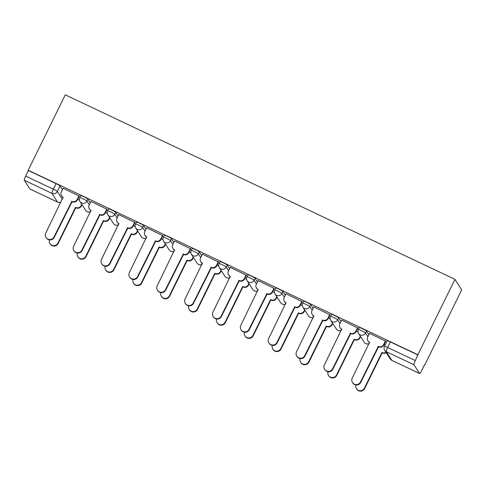 <?xml version="1.0" encoding="UTF-8"?>
<svg xmlns="http://www.w3.org/2000/svg" width="486" height="486" viewBox="0 0 486 486"><rect width="100%" height="100%" fill="white"/><g stroke="black" fill="none" stroke-linecap="round" stroke-linejoin="round"><path stroke-width="0.73" d="M90.262 202.844L87.893 199.145A3.997 0.383 -153.8 0 0 83.932 196.836A3.997 0.383 -153.8 0 0 80.731 195.688L79.765 197.65A3.997 0.383 26.2 0 1 82.96 198.804A3.997 0.383 26.2 0 1 86.927 201.107L89.296 204.806M118.122 216.033L115.753 212.333A3.997 0.383 -153.8 0 0 111.786 210.031A3.997 0.383 -153.8 0 0 108.591 208.877L107.625 210.839A3.997 0.383 26.2 0 1 110.82 211.993A3.997 0.383 26.2 0 1 114.787 214.296L117.156 217.995M145.982 229.222L143.613 225.522A3.997 0.383 -153.8 0 0 139.646 223.22A3.997 0.383 -153.8 0 0 136.451 222.066L135.485 224.034A3.997 0.383 26.2 0 1 138.68 225.182A3.997 0.383 26.2 0 1 142.647 227.491L145.016 231.19M173.842 242.417L171.473 238.717A3.997 0.383 -153.8 0 0 167.506 236.409A3.997 0.383 -153.8 0 0 164.311 235.254L163.345 237.223A3.997 0.383 26.2 0 1 166.54 238.377A3.997 0.383 26.2 0 1 170.507 240.679L172.876 244.379M201.702 255.606L199.333 251.906A3.997 0.383 -153.8 0 0 195.366 249.597A3.997 0.383 -153.8 0 0 192.17 248.449L191.205 250.412A3.997 0.383 26.2 0 1 194.4 251.566A3.997 0.383 26.2 0 1 198.361 253.868L200.73 257.568M229.556 268.794L227.187 265.095A3.997 0.383 -153.8 0 0 223.226 262.792A3.997 0.383 -153.8 0 0 220.03 261.638L219.065 263.6A3.997 0.383 26.2 0 1 222.26 264.755A3.997 0.383 26.2 0 1 226.221 267.063L228.59 270.763M257.416 281.983L255.047 278.284A3.997 0.383 -153.8 0 0 251.086 275.981A3.997 0.383 -153.8 0 0 247.89 274.827L246.918 276.795A3.997 0.383 26.2 0 1 250.12 277.943A3.997 0.383 26.2 0 1 254.081 280.252L256.45 283.952M285.276 295.178L282.907 291.479A3.997 0.383 -153.8 0 0 278.946 289.17A3.997 0.383 -153.8 0 0 275.744 288.022L274.778 289.984A3.997 0.383 26.2 0 1 277.974 291.138A3.997 0.383 26.2 0 1 281.941 293.441L284.31 297.14M313.136 308.367L310.767 304.667A3.997 0.383 -153.8 0 0 306.8 302.365A3.997 0.383 -153.8 0 0 303.604 301.211L302.638 303.173A3.997 0.383 26.2 0 1 305.834 304.327A3.997 0.383 26.2 0 1 309.801 306.63L312.17 310.329M340.996 321.556L338.627 317.856A3.997 0.383 -153.8 0 0 334.66 315.554A3.997 0.383 -153.8 0 0 331.464 314.399L330.498 316.368A3.997 0.383 26.2 0 1 333.694 317.516A3.997 0.383 26.2 0 1 337.661 319.824L340.03 323.524M368.856 334.751L366.487 331.051A3.997 0.383 -153.8 0 0 362.52 328.743A3.997 0.383 -153.8 0 0 359.324 327.588L358.358 329.557A3.997 0.383 26.2 0 1 361.554 330.711A3.997 0.383 26.2 0 1 365.521 333.013L367.884 336.713M424.321 365.126L424.606 365.259L461.7 289.875L454.957 279.347L417.863 354.731L28.194 170.234L65.288 94.849L454.957 279.347M29.968 189.005A3.997 0.62 -64.7 0 1 29.907 188.993A3.997 0.62 -64.7 0 1 29.865 188.951L24.3 180.263A3.997 0.62 -64.7 0 1 25.667 176.078L28.388 170.543L56.072 183.647A3.997 0.383 26.2 0 1 60.033 185.95L62.402 189.649M28.388 170.543L28.194 170.234M419.533 373.455L413.969 364.767L386.291 351.657L391.85 360.345L419.533 373.455A3.997 0.62 115.3 0 0 419.576 373.497A3.997 0.62 115.3 0 0 421.684 370.49L424.406 364.956L424.606 365.259M418.057 355.041L390.38 341.931A3.997 0.383 -153.8 0 0 387.184 340.783L384.456 346.318A3.997 0.383 26.2 0 1 387.652 347.472L415.336 360.576L417.863 354.731M415.336 360.576A3.997 0.62 115.3 0 0 413.969 364.767M385.726 341.208L369.554 333.317M357.866 328.014L341.701 320.128M330.006 314.825L313.841 306.939M302.146 301.636L285.981 293.744M274.286 288.441L258.121 280.556M246.432 275.252L230.261 267.367M218.572 262.063L202.401 254.178M190.712 248.875L174.541 240.983M162.853 235.68L146.687 227.794M134.993 222.491L118.827 214.605M107.133 209.302L90.967 201.411M79.273 196.107L63.107 188.222M385.161 344.896L384.147 344.416M358.012 332.041L356.287 331.227M330.152 318.852L328.427 318.032M302.292 305.658L300.567 304.844M274.432 292.469L272.707 291.655M246.572 279.28L244.853 278.46M218.718 266.091L216.993 265.271M190.858 252.896L189.133 252.082M162.998 239.707L161.273 238.893M135.138 226.519L133.413 225.698M107.278 213.324L105.553 212.51M79.418 200.135L77.693 199.321M369.591 333.244L367.738 337.017A3.997 3.931 -32.6 0 0 369.554 342.278L352.241 378.132A4.599 4.526 -32.6 0 0 356.584 384.614A4.599 4.526 -32.6 0 0 360.454 382.026L378.302 346.421A3.997 3.931 -32.6 0 0 383.63 344.544L383.885 344.938A3.997 3.931 147.4 0 1 378.558 346.822L360.709 382.421A4.599 4.526 147.4 0 1 352.727 382.962L352.472 382.561M385.763 341.136L383.885 344.938M369.706 342.63A3.997 3.931 147.4 0 1 368.194 341.263L367.938 340.862M385.489 340.771L383.63 344.544M378.035 346.293L378.29 346.694M386.285 352.751A3.997 3.931 147.4 0 1 382.488 352.964L382.233 352.563A3.997 3.931 -32.6 0 0 386.03 352.356M355.892 384.979A4.599 4.526 -32.6 0 0 364.385 388.162L381.966 352.435M382.221 352.836L364.64 388.563A4.599 4.526 147.4 0 1 356.657 389.098L356.402 388.703M341.731 320.055L339.878 323.828A3.997 3.931 -32.6 0 0 341.694 329.089L324.381 364.943A4.599 4.526 -32.6 0 0 328.724 371.425A4.599 4.526 -32.6 0 0 332.594 368.831L350.442 333.232A3.997 3.931 -32.6 0 0 355.77 331.349L356.025 331.75A3.997 3.931 147.4 0 1 350.698 333.633L332.849 369.232A4.599 4.526 147.4 0 1 324.867 369.767L324.612 369.372M357.903 327.941L356.025 331.75M341.852 329.441A3.997 3.931 147.4 0 1 340.34 328.074L340.079 327.673M357.629 327.582L355.77 331.349M350.175 333.104L350.43 333.505M313.877 306.866L312.018 310.633A3.997 3.931 -32.6 0 0 313.835 315.9L296.521 351.755A4.599 4.526 -32.6 0 0 300.864 358.237A4.599 4.526 -32.6 0 0 304.734 355.643L322.583 320.043A3.997 3.931 -32.6 0 0 327.916 318.16L328.172 318.561A3.997 3.931 147.4 0 1 322.838 320.438L304.989 356.044A4.599 4.526 147.4 0 1 297.007 356.578L296.752 356.177M330.043 314.752L328.172 318.561M313.992 316.252A3.997 3.931 147.4 0 1 312.48 314.879L312.225 314.485M329.769 314.393L327.916 318.16M322.315 319.916L322.57 320.317M360.588 336.616L359.962 337.892A3.997 3.931 147.4 0 1 354.628 339.769L354.373 339.374A3.997 3.931 -32.6 0 0 359.701 337.491L360.333 336.215M328.032 371.79A4.599 4.526 -32.6 0 0 336.525 374.973L354.106 339.246M354.361 339.641L336.78 375.374A4.599 4.526 147.4 0 1 328.797 375.909L328.542 375.508M332.728 323.427L332.102 324.697A3.997 3.931 147.4 0 1 326.768 326.58L326.513 326.179A3.997 3.931 -32.6 0 0 331.847 324.302L332.473 323.026M300.172 358.601A4.599 4.526 -32.6 0 0 308.665 361.784L326.246 326.051M326.501 326.452L308.92 362.179A4.599 4.526 147.4 0 1 300.937 362.72L300.682 362.319M286.017 293.678L284.158 297.444A3.997 3.931 -32.6 0 0 285.975 302.705L268.661 338.566A4.599 4.526 -32.6 0 0 273.01 345.042A4.599 4.526 -32.6 0 0 276.874 342.454L294.723 306.848A3.997 3.931 -32.6 0 0 300.056 304.971L300.312 305.366A3.997 3.931 147.4 0 1 294.978 307.249L277.129 342.855A4.599 4.526 147.4 0 1 269.153 343.389L268.892 342.988M302.183 301.563L300.312 305.366M286.132 303.057A3.997 3.931 147.4 0 1 284.62 301.691L284.365 301.29M301.909 301.199L300.056 304.971M294.455 306.727L294.71 307.122M258.157 280.483L256.304 284.255A3.997 3.931 -32.6 0 0 258.115 289.516L240.801 325.371A4.599 4.526 -32.6 0 0 245.151 331.853A4.599 4.526 -32.6 0 0 249.014 329.265L266.869 293.659A3.997 3.931 -32.6 0 0 272.196 291.776L272.452 292.177A3.997 3.931 147.4 0 1 267.124 294.06L249.275 329.66A4.599 4.526 147.4 0 1 241.293 330.194L241.038 329.8M274.323 288.374L272.452 292.177M258.273 289.869A3.997 3.931 147.4 0 1 256.76 288.502L256.505 288.101M274.049 288.01L272.196 291.776M266.595 293.532L266.85 293.933M230.297 267.294L228.444 271.06A3.997 3.931 -32.6 0 0 230.255 276.327L212.941 312.182A4.599 4.526 -32.6 0 0 217.291 318.664A4.599 4.526 -32.6 0 0 221.16 316.07L239.009 280.471A3.997 3.931 -32.6 0 0 244.337 278.587L244.592 278.988A3.997 3.931 147.4 0 1 239.264 280.872L221.416 316.471A4.599 4.526 147.4 0 1 213.433 317.006L213.178 316.605M246.463 275.179L244.592 278.988M230.413 276.68A3.997 3.931 147.4 0 1 228.9 275.313L228.645 274.912M246.189 274.821L244.337 278.587M238.741 280.343L238.997 280.744M304.868 310.232L304.242 311.508A3.997 3.931 147.4 0 1 298.908 313.391L298.653 312.99A3.997 3.931 -32.6 0 0 303.987 311.107L304.613 309.837M272.312 345.406A4.599 4.526 -32.6 0 0 280.805 348.59L298.386 312.863M298.641 313.263L281.06 348.991A4.599 4.526 147.4 0 1 273.083 349.525L272.828 349.13M277.008 297.043L276.382 298.319A3.997 3.931 147.4 0 1 271.054 300.196L270.799 299.801A3.997 3.931 -32.6 0 0 276.127 297.918L276.753 296.642M244.458 332.217A4.599 4.526 -32.6 0 0 252.951 335.401L270.526 299.674M270.787 300.075L253.206 335.802A4.599 4.526 147.4 0 1 245.223 336.336L244.968 335.935M249.148 283.854L248.522 285.124A3.997 3.931 147.4 0 1 243.194 287.007L242.939 286.606A3.997 3.931 -32.6 0 0 248.267 284.729L248.893 283.453M216.598 319.029A4.599 4.526 -32.6 0 0 225.091 322.212L242.672 286.485M242.927 286.88L225.346 322.613A4.599 4.526 147.4 0 1 217.364 323.147L217.108 322.747M202.437 254.105L200.584 257.872A3.997 3.931 -32.6 0 0 202.395 263.139L185.087 298.993A4.599 4.526 -32.6 0 0 189.431 305.469A4.599 4.526 -32.6 0 0 193.3 302.881L211.149 267.282A3.997 3.931 -32.6 0 0 216.477 265.399L216.732 265.799A3.997 3.931 147.4 0 1 211.404 267.677L193.556 303.282A4.599 4.526 147.4 0 1 185.573 303.817L185.318 303.416M218.609 261.99L216.732 265.799M202.553 263.485A3.997 3.931 147.4 0 1 201.04 262.118L200.785 261.723M218.329 261.626L216.477 265.399M210.881 267.154L211.137 267.549M221.288 270.666L220.662 271.935A3.997 3.931 147.4 0 1 215.334 273.818L215.079 273.418A3.997 3.931 -32.6 0 0 220.407 271.534L221.033 270.265M188.738 305.84A4.599 4.526 -32.6 0 0 197.231 309.023L214.812 273.29M215.067 273.691L197.486 309.418A4.599 4.526 147.4 0 1 189.504 309.953L189.248 309.558M174.577 240.91L172.724 244.683A3.997 3.931 -32.6 0 0 174.541 249.944L157.227 285.798A4.599 4.526 -32.6 0 0 161.571 292.28A4.599 4.526 -32.6 0 0 165.44 289.692L183.289 254.087A3.997 3.931 -32.6 0 0 188.617 252.21L188.872 252.605A3.997 3.931 147.4 0 1 183.544 254.488L165.696 290.087A4.599 4.526 147.4 0 1 157.713 290.628L157.458 290.227M190.749 248.802L188.872 252.605M174.693 250.296A3.997 3.931 147.4 0 1 173.18 248.929L172.925 248.528M190.476 248.437L188.617 252.21M183.022 253.959L183.277 254.36M193.434 257.471L192.802 258.746A3.997 3.931 147.4 0 1 187.475 260.63L187.219 260.229A3.997 3.931 -32.6 0 0 192.547 258.345L193.173 257.076M160.878 292.645A4.599 4.526 -32.6 0 0 169.371 295.828L186.952 260.101M187.207 260.502L169.626 296.229A4.599 4.526 147.4 0 1 161.644 296.764L161.388 296.369M146.717 227.721L144.864 231.494A3.997 3.931 -32.6 0 0 146.681 236.755L129.367 272.61A4.599 4.526 -32.6 0 0 133.711 279.092A4.599 4.526 -32.6 0 0 137.581 276.498L155.429 240.898A3.997 3.931 -32.6 0 0 160.757 239.015L161.012 239.416A3.997 3.931 147.4 0 1 155.684 241.299L137.836 276.899A4.599 4.526 147.4 0 1 129.853 277.433L129.598 277.038M162.889 235.607L161.012 239.416M146.839 237.107A3.997 3.931 147.4 0 1 145.326 235.74L145.071 235.339M162.616 235.248L160.757 239.015M155.162 240.77L155.417 241.171M165.574 244.282L164.948 245.558A3.997 3.931 147.4 0 1 159.615 247.435L159.359 247.04A3.997 3.931 -32.6 0 0 164.687 245.157L165.319 243.881M133.018 279.456A4.599 4.526 -32.6 0 0 141.511 282.639L159.092 246.912M159.347 247.307L141.766 283.04A4.599 4.526 147.4 0 1 133.784 283.575L133.529 283.174M118.863 214.533L117.005 218.299A3.997 3.931 -32.6 0 0 118.821 223.566L101.507 259.421A4.599 4.526 -32.6 0 0 105.851 265.903A4.599 4.526 -32.6 0 0 109.721 263.309L127.569 227.709A3.997 3.931 -32.6 0 0 132.903 225.826L133.158 226.227A3.997 3.931 147.4 0 1 127.824 228.104L109.976 263.71A4.599 4.526 147.4 0 1 101.993 264.244L101.738 263.843M135.029 222.418L133.158 226.227M118.979 223.918A3.997 3.931 147.4 0 1 117.466 222.545L117.211 222.151M134.756 222.059L132.903 225.826M127.302 227.582L127.557 227.983M137.714 231.093L137.088 232.363A3.997 3.931 147.4 0 1 131.755 234.246L131.499 233.845A3.997 3.931 -32.6 0 0 136.833 231.968L137.459 230.692M105.158 266.267A4.599 4.526 -32.6 0 0 113.651 269.451L131.232 233.717M131.487 234.118L113.906 269.845A4.599 4.526 147.4 0 1 105.924 270.386L105.669 269.985M91.004 201.344L89.145 205.11A3.997 3.931 -32.6 0 0 90.961 210.371L73.647 246.232A4.599 4.526 -32.6 0 0 77.997 252.708A4.599 4.526 -32.6 0 0 81.861 250.12L99.709 214.514A3.997 3.931 -32.6 0 0 105.043 212.637L105.298 213.032A3.997 3.931 147.4 0 1 99.964 214.915L82.116 250.521A4.599 4.526 147.4 0 1 74.139 251.055L73.878 250.655M107.169 209.229L105.298 213.032M91.119 210.724A3.997 3.931 147.4 0 1 89.606 209.357L89.351 208.956M106.896 208.865L105.043 212.637M99.442 214.393L99.697 214.788M109.854 217.898L109.229 219.174A3.997 3.931 147.4 0 1 103.895 221.057L103.639 220.656A3.997 3.931 -32.6 0 0 108.973 218.773L109.599 217.503M77.298 253.072A4.599 4.526 -32.6 0 0 85.791 256.256L103.372 220.529M103.627 220.93L86.046 256.657A4.599 4.526 147.4 0 1 78.07 257.191L77.815 256.796M63.144 188.149L61.291 191.921A3.997 3.931 -32.6 0 0 63.101 197.182L45.787 233.037A4.599 4.526 -32.6 0 0 50.137 239.519A4.599 4.526 -32.6 0 0 54.001 236.931L71.855 201.326A3.997 3.931 -32.6 0 0 77.183 199.442L77.438 199.843A3.997 3.931 147.4 0 1 72.11 201.726L54.262 237.326A4.599 4.526 147.4 0 1 46.279 237.861L46.024 237.466M79.309 196.04L77.438 199.843M63.259 197.535A3.997 3.931 147.4 0 1 61.746 196.168L61.491 195.767M79.036 195.676L77.183 199.442M71.582 201.198L71.837 201.599M81.994 204.709L81.369 205.985A3.997 3.931 147.4 0 1 76.041 207.862L75.786 207.467A3.997 3.931 -32.6 0 0 81.113 205.584L81.739 204.308M49.444 239.884A4.599 4.526 -32.6 0 0 57.937 243.067L75.512 207.34M75.773 207.741L58.192 243.468A4.599 4.526 147.4 0 1 50.21 244.002L49.955 243.601M87.893 199.145L86.927 201.107A3.997 3.931 147.4 0 1 81.599 202.99A3.997 3.931 -32.6 0 1 79.99 201.575L85.548 210.262A3.997 3.931 -32.6 0 0 90.675 211.623M115.753 212.333L114.787 214.296A3.997 3.931 147.4 0 1 109.459 216.179A3.997 3.931 -32.6 0 1 107.843 214.763L113.408 223.451A3.997 3.931 -32.6 0 0 118.535 224.811M143.613 225.522L142.647 227.491A3.997 3.931 147.4 0 1 137.313 229.368A3.997 3.931 -32.6 0 1 135.703 227.952L141.268 236.639A3.997 3.931 -32.6 0 0 146.395 238.006M171.473 238.717L170.507 240.679A3.997 3.931 147.4 0 1 165.173 242.563A3.997 3.931 -32.6 0 1 163.563 241.147L169.128 249.834A3.997 3.931 -32.6 0 0 174.255 251.195M199.333 251.906L198.361 253.868A3.997 3.931 147.4 0 1 193.033 255.751A3.997 3.931 -32.6 0 1 191.423 254.336L196.988 263.023A3.997 3.931 -32.6 0 0 202.115 264.384M227.187 265.095L226.221 267.063A3.997 3.931 147.4 0 1 220.893 268.94A3.997 3.931 -32.6 0 1 219.283 267.525L224.842 276.212A3.997 3.931 -32.6 0 0 229.969 277.573M255.047 278.284L254.081 280.252A3.997 3.931 147.4 0 1 248.753 282.135A3.997 3.931 -32.6 0 1 247.143 280.72L252.702 289.407A3.997 3.931 -32.6 0 0 257.829 290.768M282.907 291.479L281.941 293.441A3.997 3.931 147.4 0 1 276.613 295.324A3.997 3.931 -32.6 0 1 275.003 293.909L280.562 302.596A3.997 3.931 -32.6 0 0 285.689 303.957M310.767 304.667L309.801 306.63A3.997 3.931 147.4 0 1 304.473 308.513A3.997 3.931 -32.6 0 1 302.857 307.097L308.422 315.785A3.997 3.931 -32.6 0 0 313.549 317.145M338.627 317.856L337.661 319.824A3.997 3.931 147.4 0 1 332.327 321.702A3.997 3.931 -32.6 0 1 330.717 320.286L336.282 328.973A3.997 3.931 -32.6 0 0 341.409 330.34M366.487 331.051L365.521 333.013A3.997 3.931 147.4 0 1 360.187 334.897A3.997 3.931 -32.6 0 1 358.577 333.481L364.142 342.168A3.997 3.931 -32.6 0 0 369.269 343.529M60.033 185.95L57.312 191.49L62.354 199.369M29.865 188.951L57.542 202.061L51.978 193.373L24.3 180.263M390.38 341.931L387.652 347.472A3.997 0.62 -64.7 0 0 386.291 351.657A3.997 3.931 147.4 0 1 384.681 350.242L390.24 358.929A3.997 3.997 0 0 0 391.898 360.387A3.997 0.62 115.3 0 0 391.959 360.399M56.072 183.647L53.345 189.188A3.997 0.383 26.2 0 1 57.312 191.49A3.997 3.931 -32.6 0 1 51.978 193.373A3.997 0.62 -64.7 0 1 53.345 189.188L25.667 176.078M61.06 202.006A3.997 3.931 -32.6 0 1 57.542 202.061A3.997 0.62 115.3 0 0 57.591 202.103A3.997 3.997 0 0 0 61.011 202.103M419.576 373.497L391.898 360.387A3.997 0.62 115.3 0 1 391.85 360.345A3.997 3.931 147.4 0 1 390.24 358.929M378.302 346.421L378.558 346.822M360.454 382.026L360.709 382.421M382.488 352.964L382.233 352.563M364.64 388.563L364.385 388.162M350.442 333.232L350.698 333.633M332.594 368.831L332.849 369.232M322.583 320.043L322.838 320.438M304.734 355.643L304.989 356.044M354.628 339.769L354.373 339.374M359.962 337.892L359.701 337.491M336.78 375.374L336.525 374.973M326.768 326.58L326.513 326.179M332.102 324.697L331.847 324.302M308.92 362.179L308.665 361.784M294.723 306.848L294.978 307.249M276.874 342.454L277.129 342.855M266.869 293.659L267.124 294.06M249.014 329.265L249.275 329.66M239.009 280.471L239.264 280.872M221.16 316.07L221.416 316.471M298.908 313.391L298.653 312.99M304.242 311.508L303.987 311.107M281.06 348.991L280.805 348.59M271.054 300.196L270.799 299.801M276.382 298.319L276.127 297.918M253.206 335.802L252.951 335.401M243.194 287.007L242.939 286.606M248.522 285.124L248.267 284.729M225.346 322.613L225.091 322.212M211.149 267.282L211.404 267.677M193.3 302.881L193.556 303.282M215.334 273.818L215.079 273.418M220.662 271.935L220.407 271.534M197.486 309.418L197.231 309.023M183.289 254.087L183.544 254.488M165.44 289.692L165.696 290.087M187.475 260.63L187.219 260.229M192.802 258.746L192.547 258.345M169.626 296.229L169.371 295.828M155.429 240.898L155.684 241.299M137.581 276.498L137.836 276.899M159.615 247.435L159.359 247.04M164.948 245.558L164.687 245.157M141.766 283.04L141.511 282.639M127.569 227.709L127.824 228.104M109.721 263.309L109.976 263.71M131.755 234.246L131.499 233.845M137.088 232.363L136.833 231.968M113.906 269.845L113.651 269.451M99.709 214.514L99.964 214.915M81.861 250.12L82.116 250.521M103.895 221.057L103.639 220.656M109.229 219.174L108.973 218.773M86.046 256.657L85.791 256.256M71.855 201.326L72.11 201.726M54.001 236.931L54.262 237.326M76.041 207.862L75.786 207.467M81.369 205.985L81.113 205.584M58.192 243.468L57.937 243.067M364.142 342.168A3.997 3.997 0 0 0 369.22 343.626M358.358 329.557A3.997 3.997 0 0 0 358.577 333.481M336.282 328.973A3.997 3.997 0 0 0 341.36 330.437M330.498 316.368A3.997 3.997 0 0 0 330.717 320.286M308.422 315.785A3.997 3.997 0 0 0 313.5 317.243M302.638 303.173A3.997 3.997 0 0 0 302.857 307.097M280.562 302.596A3.997 3.997 0 0 0 285.64 304.054M274.778 289.984A3.997 3.997 0 0 0 275.003 293.909M252.702 289.407A3.997 3.997 0 0 0 257.78 290.865M246.918 276.795A3.997 3.997 0 0 0 247.143 280.72M224.842 276.212A3.997 3.997 0 0 0 229.927 277.67M219.065 263.6A3.997 3.997 0 0 0 219.283 267.525M196.988 263.023A3.997 3.997 0 0 0 202.067 264.481M191.205 250.412A3.997 3.997 0 0 0 191.423 254.336M169.128 249.834A3.997 3.997 0 0 0 174.207 251.292M163.345 237.223A3.997 3.997 0 0 0 163.563 241.147M141.268 236.639A3.997 3.997 0 0 0 146.347 238.104M135.485 224.034A3.997 3.997 0 0 0 135.703 227.952M113.408 223.451A3.997 3.997 0 0 0 118.487 224.909M107.625 210.839A3.997 3.997 0 0 0 107.843 214.763M85.548 210.262A3.997 3.997 0 0 0 90.627 211.72M79.765 197.65A3.997 3.997 0 0 0 79.99 201.575M29.907 188.993L57.591 202.103M384.456 346.318A3.997 3.997 0 0 0 384.681 350.242"/></g></svg>
